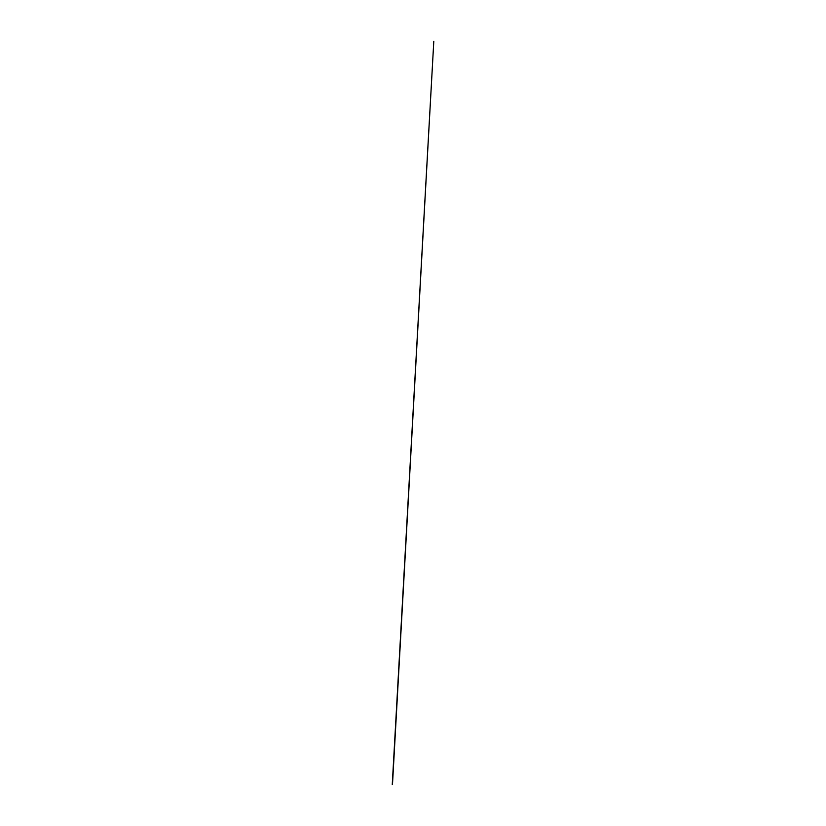 <?xml version="1.0" encoding="UTF-8"?>
<svg xmlns="http://www.w3.org/2000/svg" width="826" height="826" viewBox="0 0 826 826"><rect width="100%" height="100%" fill="white"/><g stroke="black" fill="none" stroke-linecap="round" stroke-linejoin="round"><path stroke-width="1.24" d="M392.484 784.535L433.795 41.3L392.257 784.483"/></g></svg>
